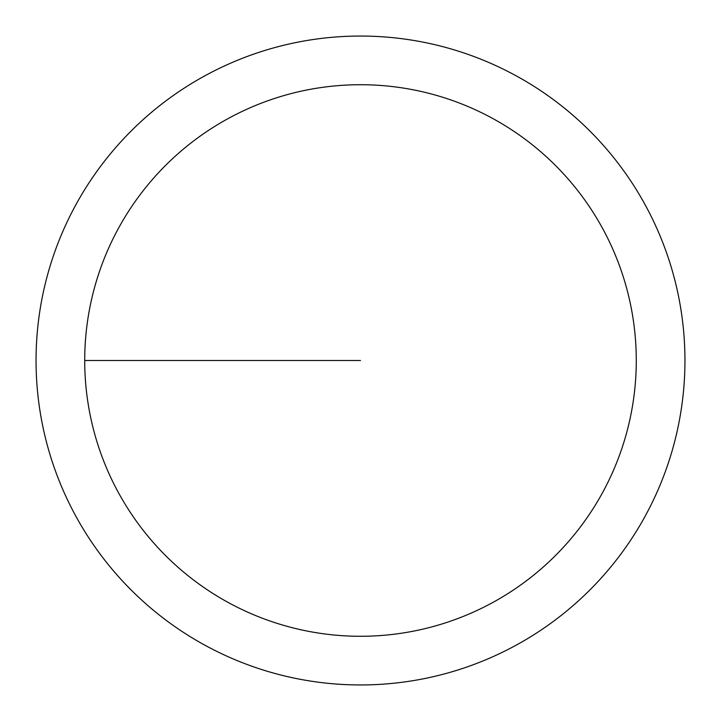 <?xml version="1.0" encoding="UTF-8"?>
<svg xmlns="http://www.w3.org/2000/svg" width="721" height="721" viewBox="0 0 721 721"><rect width="100%" height="100%" fill="white"/><g stroke="black" fill="none" stroke-linecap="round" stroke-linejoin="round"><path stroke-width="1.08" d="M84.718 360.5A275.782 275.782 0 0 1 498.391 121.669A275.782 275.782 0 0 1 498.391 599.331A275.782 275.782 0 0 1 84.718 360.5L360.5 360.5M36.05 360.5A324.45 324.45 0 0 1 522.725 79.517A324.45 324.45 0 0 1 522.725 641.483A324.45 324.45 0 0 1 36.05 360.5"/></g></svg>
